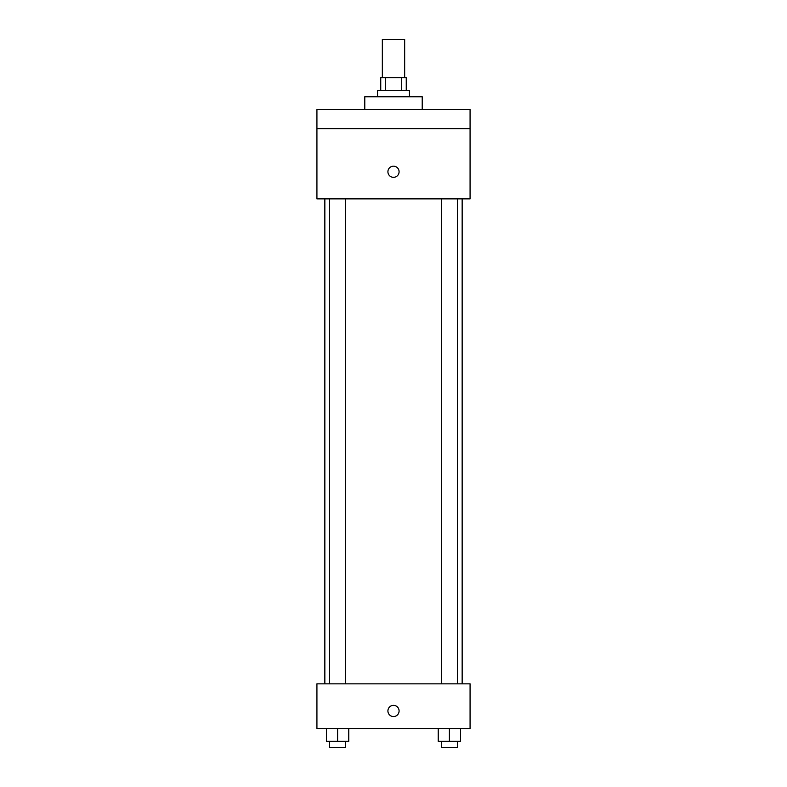 <?xml version="1.0" encoding="UTF-8"?>
<svg xmlns="http://www.w3.org/2000/svg" width="787" height="787" viewBox="0 0 787 787"><rect width="100%" height="100%" fill="white"/><g stroke="black" fill="none" stroke-linecap="round" stroke-linejoin="round"><path stroke-width="1.18" d="M404.666 77.638L404.666 39.35L382.334 39.35L382.334 77.638M385.315 90.397L385.315 77.638L380.741 77.638L380.741 90.397M385.315 77.638L406.259 77.638L406.259 90.397M401.685 90.397L401.685 77.638M377.544 96.781L377.544 90.397L409.456 90.397L409.456 96.781M422.216 109.541L422.216 96.781L364.784 96.781L364.784 109.541M316.925 109.541L470.075 109.541L470.075 128.684L316.925 128.684L316.925 109.541M470.075 128.684L470.075 198.875L316.925 198.875L316.925 128.684M393.5 177.341A5.588 5.588 0 0 1 388.66 168.969A5.588 5.588 0 0 1 398.34 168.969A5.588 5.588 0 0 1 393.5 177.341M316.925 683.844L470.075 683.844L470.075 728.506L316.925 728.506L316.925 683.844M393.5 716.544A5.588 5.588 0 0 1 388.66 708.162A5.588 5.588 0 0 1 398.34 708.162A5.588 5.588 0 0 1 393.5 716.544M438.231 728.506L438.231 741.265L460.562 741.265L460.562 728.506L460.562 741.265M449.397 741.265L449.397 728.506M457.375 741.265L457.375 747.65L441.418 747.65L441.418 741.265M326.438 728.506L326.438 741.265L348.769 741.265L348.769 728.506L348.769 741.265M337.603 741.265L337.603 728.506M345.582 741.265L345.582 747.65L329.625 747.65L329.625 741.265M462.156 683.844L462.156 198.875M324.844 683.844L324.844 198.875M441.418 198.875L441.418 683.844M457.375 198.875L457.375 683.844M345.582 683.844L345.582 198.875M329.625 683.844L329.625 198.875"/></g></svg>
